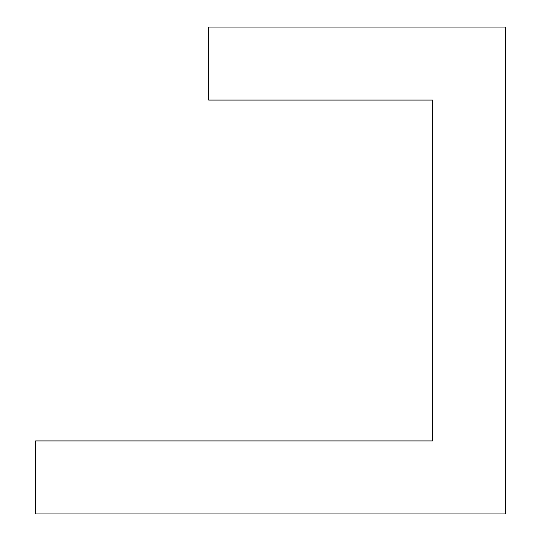 <?xml version="1.0" encoding="UTF-8"?>
<svg xmlns="http://www.w3.org/2000/svg" width="541" height="541" viewBox="0 0 541 541"><rect width="100%" height="100%" fill="white"/><g stroke="black" fill="none" stroke-linecap="round" stroke-linejoin="round"><path stroke-width="0.81" d="M35.523 440.915L432.442 440.915L432.442 100.085L208.664 100.085L208.664 27.05L505.477 27.05L505.477 513.95L35.523 513.95L35.523 440.915"/></g></svg>
